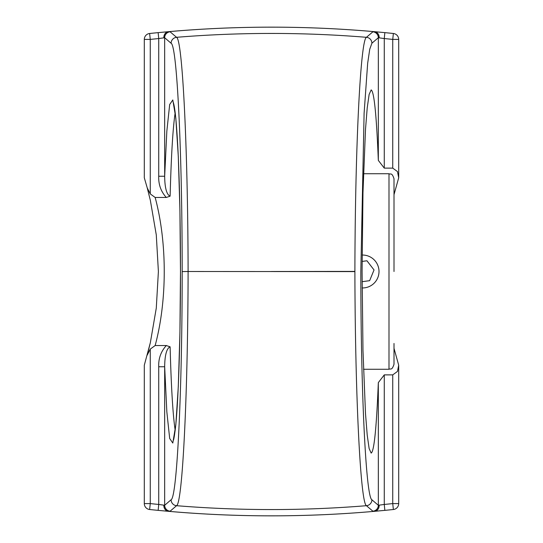 <?xml version="1.0" encoding="UTF-8"?>
<svg xmlns="http://www.w3.org/2000/svg" width="543" height="543" viewBox="0 0 543 543"><rect width="100%" height="100%" fill="white"/><g stroke="black" fill="none" stroke-linecap="round" stroke-linejoin="round"><path stroke-width="0.81" d="M394.008 348.348L398.698 365.222L397.483 371.412L392.745 374.88L384.274 374.88L378.328 382.605C376.475 428.176 374.086 451.667 371.154 453.086L369.131 448.538L367.217 435.106L365.493 413.474L362.975 350.289L362.079 271.5L362.975 192.711L365.493 129.526L367.217 107.894L369.131 94.462L371.154 89.914C374.086 91.333 376.475 114.824 378.328 160.395L384.274 168.12L392.745 168.12L397.483 171.588L398.698 177.778L394.008 194.652M398.698 177.289L398.698 39.408A5.953 5.953 0 0 0 393.363 33.49A1174.489 1174.489 0 0 0 384.844 32.634L384.274 38.553A1168.536 1168.536 0 0 1 392.745 39.408L392.745 168.12M392.745 374.88L392.745 503.592A1168.536 1168.536 0 0 1 384.274 504.447L384.844 510.366A1174.489 1174.489 0 0 0 393.363 509.51A5.953 5.953 0 0 0 398.698 503.592L398.698 365.71M374.568 511.316A5.953 5.111 -95 0 0 379.163 505.39A5.953 5.111 -90.5 0 1 374.568 511.309L374.568 511.316A1174.482 1174.482 0 0 1 168.432 511.309L168.432 511.316A5.953 5.111 -89.5 0 1 163.837 505.39A5.953 5.111 95 0 0 168.432 511.316A1174.489 1174.489 0 0 0 374.568 511.316L372.898 511.201L366.437 505.696C360.45 503.354 355.108 393.553 354.898 271.595L188.102 271.5C187.892 393.661 182.543 503.388 176.563 505.696A1168.197 1168.197 0 0 0 366.437 505.696A5.953 5.939 -49.3 0 0 371.901 499.77C365.955 497.524 360.783 390.329 360.83 271.656M354.898 271.405L271.5 271.5M372.898 511.201A5.953 5.939 -49.5 0 0 378.328 505.275L371.901 499.77M384.274 374.88L384.274 504.447L378.328 505.275L378.328 382.605M168.513 511.323L158.149 510.366L158.726 504.447A1168.536 1168.536 0 0 1 150.255 503.592L149.637 509.51A1174.489 1174.489 0 0 0 158.149 510.366A1174.489 1174.489 0 0 1 149.637 509.51A5.953 5.953 0 0 1 144.302 503.592L150.255 503.592L150.255 349.108L155.155 345.538C167.271 300.483 167.271 242.517 155.155 197.462L150.255 193.892L150.255 39.408L144.302 39.408L144.302 177.778L147.234 187.892L150.255 193.892M398.698 503.592L392.745 503.592L393.363 509.51A1174.489 1174.489 0 0 1 384.844 510.366L374.487 511.323M171.099 499.736L164.672 505.275L158.726 504.447L158.726 366.749L164.672 366.749L166.844 411.879L169.681 438.486L172.803 443.054L175.81 424.993L178.287 386.67L179.916 333.151L180.486 271.5L179.916 209.849L178.287 156.33L175.81 118.007L172.803 99.946L169.681 104.514L166.844 131.121L164.672 176.251C164.726 183.1 165.5 194.211 170.115 196.179C171.228 155.393 172.912 127.605 175.172 112.808M175.185 430.246C172.918 415.47 171.228 387.661 170.115 346.821C165.5 348.789 164.726 359.9 164.672 366.749L164.672 505.275A5.953 5.939 49.5 0 0 170.102 511.194L168.371 511.309M170.102 511.201L176.563 505.696A5.953 5.939 49.3 0 1 171.099 499.77C177.038 497.531 182.217 390.668 182.17 271.595L188.102 271.5C187.892 149.59 182.55 39.578 176.563 37.304M354.898 271.5C355.108 149.4 360.45 39.625 366.437 37.304L372.898 31.799L374.568 31.691A1174.489 1174.489 0 0 0 168.432 31.684A5.953 5.111 85 0 0 163.837 37.61A5.953 5.111 -90.5 0 1 168.432 31.691L168.432 31.691A1174.482 1174.482 0 0 1 374.568 31.691L374.568 31.691A5.953 5.111 -89.5 0 1 379.163 37.61A5.953 5.111 -85 0 0 374.568 31.684M360.83 271.5L364.102 113.27L367.665 63.273L369.735 49.243L371.901 43.23L378.328 37.725A5.953 5.939 -130.5 0 0 372.898 31.799M378.328 160.395L378.328 37.725L384.274 38.553L384.274 168.12M374.487 31.677L384.844 32.634M371.901 43.23A5.953 5.939 -130.7 0 0 366.437 37.304A1168.197 1168.197 0 0 0 176.556 37.304L170.102 31.799A5.953 5.946 130.5 0 0 164.665 37.725L171.099 43.264A5.953 5.939 -49.3 0 1 176.563 37.338M168.371 31.691L170.102 31.799M158.726 176.251L158.726 38.553L158.149 32.634A1174.489 1174.489 0 0 0 149.637 33.49L150.255 39.408A1168.536 1168.536 0 0 1 158.726 38.553L164.672 37.725L164.672 176.251L158.726 176.251C158.42 184.477 160.938 191.543 166.287 197.462L170.115 196.179M144.302 39.408A5.953 5.953 0 0 1 149.637 33.49A1174.489 1174.489 0 0 1 158.149 32.634L168.513 31.677M150.357 200.374L147.234 187.892L150.357 200.374L156.282 234.902L158.393 271.5L156.282 308.098L150.357 342.626L147.234 355.108L150.255 349.108M150.357 342.626L144.302 365.222L144.302 503.592M155.155 197.462L166.287 197.462M170.115 346.821L166.287 345.538L155.155 345.538M362.113 255.047A16.46 16.46 0 0 1 378.858 269.301A16.46 16.46 0 0 1 362.113 287.953M362.093 261.427L366.946 260.776L374.039 269.952L369.634 280.677L362.093 281.695M394.008 271.5L394.008 178.749C391.781 172.009 390.682 174.744 388.992 173.726L388.992 369.274C390.682 368.256 391.781 370.991 394.008 364.251L394.008 343.468M398.698 39.408L392.745 39.408L393.363 33.49M171.099 43.23C177.052 45.436 182.224 152.705 182.17 271.595M166.375 345.484C160.932 351.464 158.38 358.55 158.726 366.749M173.298 102.383L173.943 104.799C175.538 112.442 176.95 128.888 178.172 154.144C179.611 186.086 180.378 223.594 180.473 266.661C180.615 332.608 178.586 399.682 175.518 427.334C174.547 435.282 173.814 439.64 173.319 440.4M363.505 369.274L388.992 369.274M363.505 173.726L388.992 173.726"/></g></svg>
